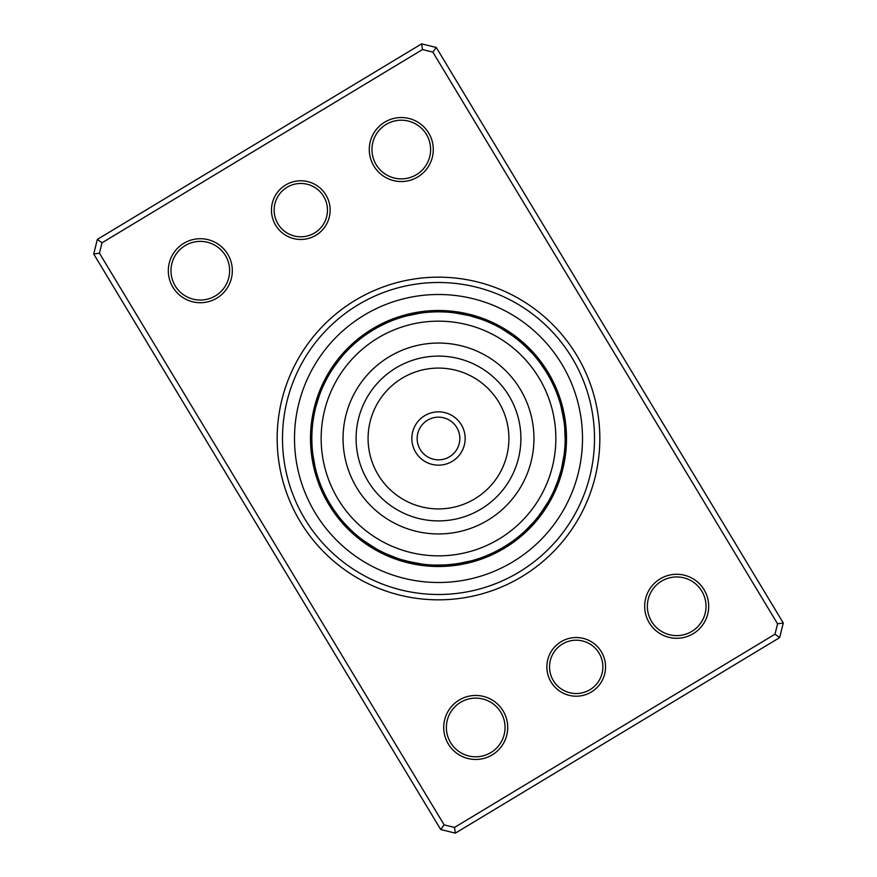 <?xml version="1.0" encoding="UTF-8"?>
<svg xmlns="http://www.w3.org/2000/svg" width="877" height="877" viewBox="0 0 877 877"><rect width="100%" height="100%" fill="white"/><g stroke="black" fill="none" stroke-linecap="round" stroke-linejoin="round"><path stroke-width="1.32" d="M311.905 434.115A13.868 13.868 88.9 0 0 310.502 437.426M310.513 440.791A13.868 13.868 -92.6 0 1 311.839 437.448L311.828 437.601M311.85 440.791A13.868 13.868 -94.2 0 0 310.622 444.168A127.998 127.998 0 0 1 312.004 418.899A13.868 13.868 0 0 0 312.859 422.385L313.111 420.511M311.96 444.124A13.868 13.868 84.3 0 0 310.82 447.533M312.146 447.456A13.868 13.868 -97.2 0 0 311.094 450.899M311.467 454.253A13.868 13.868 -98.7 0 1 312.431 450.789L312.442 450.931M314.536 464.558L314.679 465.216M315.161 467.331L312.837 454.472M312.793 454.1A13.868 13.868 79.8 0 0 311.927 457.597M315.961 470.576L316.257 471.694A13.868 13.868 0 0 1 314.13 468.8A127.998 127.998 0 0 0 322.528 492.677A127.998 127.998 0 0 1 314.13 468.8M313.253 457.41A13.868 13.868 0 0 0 312.475 460.918M323.218 386.001A13.868 13.868 111.4 0 0 320.653 388.522M319.381 391.646A13.868 13.868 -70.1 0 1 321.881 389.059L321.727 389.399M320.62 392.151A13.868 13.868 -71.7 0 0 318.187 394.803A127.998 127.998 0 0 1 329.138 371.98A13.868 13.868 0 0 0 328.59 375.531L329.544 373.887M315.884 406.698L319.381 395.406M319.436 395.275A13.868 13.868 106.8 0 0 317.079 397.983M318.34 398.421A13.868 13.868 -74.7 0 0 316.049 401.195M315.117 404.44A13.868 13.868 -76.2 0 1 317.321 401.6L317.277 401.743M313.999 415.139L313.878 415.797M314.262 407.706A13.868 13.868 102.3 0 1 316.389 404.812L316.356 404.955M313.506 417.934L313.637 417.211M313.012 421.234L312.859 422.385M315.545 408.035A13.868 13.868 0 0 0 313.484 410.984M352.083 345.878A13.868 13.868 133.9 0 0 348.75 347.226M349.671 348.191A13.868 13.868 -47.6 0 0 346.382 349.627M347.325 350.559A13.868 13.868 -49.2 0 0 344.069 352.083A127.998 127.998 0 0 1 362.914 335.189A13.868 13.868 0 0 0 361.05 338.27L362.453 337.196M341.822 354.604A13.868 13.868 129.3 0 1 345.045 352.993L344.793 353.278M339.651 357.18A13.868 13.868 -52.2 0 1 342.819 355.492L342.721 355.602M333.512 367.627L340.429 358.331M332.416 369.272L332.054 369.831M340.671 358.035A13.868 13.868 -53.7 0 0 337.535 359.811M330.892 371.673L331.287 371.048M338.577 360.644A13.868 13.868 124.8 0 0 335.496 362.497M329.171 374.534L328.59 375.531M336.56 363.308A13.868 13.868 0 0 0 333.534 365.238M394.113 319.864A13.868 13.868 156.4 0 0 390.517 319.831M387.404 321.135A13.868 13.868 -25.1 0 1 390.999 321.07L389.202 321.815M379.774 326.266L386.143 323.153M387.919 322.363A13.868 13.868 -26.7 0 0 384.323 322.528M381.287 323.997A13.868 13.868 151.8 0 1 384.871 323.745L382.997 324.633M382.832 324.72L376.419 328.086M373.942 329.511L380.147 326.069M381.868 325.192A13.868 13.868 -29.7 0 0 378.294 325.542M371.092 331.254L377.198 327.647M378.908 326.726A13.868 13.868 -31.2 0 0 375.334 327.165M372.429 328.864A13.868 13.868 147.3 0 1 375.981 328.338L374.183 329.379M374.019 329.467L367.901 333.337M372.604 330.322L371.442 331.035M373.098 330.015A13.868 13.868 0 0 0 369.557 330.651M442.885 311.905A13.868 13.868 178.9 0 0 439.574 310.502M439.552 311.839A13.868 13.868 -2.6 0 0 436.209 310.513M436.209 311.85A13.868 13.868 -4.2 0 0 432.832 310.622M429.467 310.82A13.868 13.868 174.3 0 1 432.876 311.96L432.504 311.971M429.544 312.146A13.868 13.868 -7.2 0 0 426.101 311.094M412.442 314.536L411.784 314.679M426.211 312.431A13.868 13.868 -8.7 0 0 422.747 311.467M419.403 311.927A13.868 13.868 169.8 0 1 422.9 312.793L422.528 312.837M409.669 315.161L410.392 314.986M406.424 315.961L405.306 316.257A13.868 13.868 0 0 1 408.2 314.13M405.306 316.257L419.59 313.253A13.868 13.868 0 0 0 416.082 312.475M488.478 320.653A13.868 13.868 -158.6 0 1 490.999 323.218L490.66 323.065M485.354 319.381A13.868 13.868 19.9 0 1 487.941 321.881L487.601 321.727M484.849 320.62A13.868 13.868 18.3 0 0 482.197 318.187M470.302 315.884L481.374 319.305M481.725 319.436A13.868 13.868 -163.2 0 0 479.017 317.079M475.805 316.049A13.868 13.868 15.3 0 1 478.579 318.34L478.217 318.219M475.4 317.321A13.868 13.868 13.8 0 0 472.56 315.117M459.066 313.506L459.789 313.637M472.188 316.389A13.868 13.868 -167.7 0 0 469.294 314.262M455.766 313.012L454.615 312.859A13.868 13.868 0 0 1 458.101 312.004M454.615 312.859L468.965 315.545A13.868 13.868 0 0 0 466.016 313.484M522.549 343.74L530.859 351.809M531.122 352.083A13.868 13.868 -136.1 0 0 529.774 348.75M520.028 341.559L528.809 349.671A13.868 13.868 42.4 0 0 527.373 346.382M526.441 347.325A13.868 13.868 40.8 0 0 524.917 344.069M514.81 337.393L523.722 344.793M524.007 345.045A13.868 13.868 -140.7 0 0 522.396 341.822M512.113 335.42L521.223 342.578M521.508 342.819A13.868 13.868 37.8 0 0 519.82 339.651M509.373 333.512L518.669 340.429M507.728 332.416L507.169 332.054M518.965 340.671A13.868 13.868 36.3 0 0 517.189 337.535M514.503 335.496A13.868 13.868 -145.2 0 1 516.356 338.577L516.06 338.347M502.466 329.171L501.469 328.59A13.868 13.868 0 0 1 505.02 329.138M501.469 328.59L513.692 336.56A13.868 13.868 0 0 0 511.762 333.534M557.169 390.517A13.868 13.868 -113.6 0 1 557.136 394.113L557.005 393.751M552.247 382.756L555.185 389.202M555.93 390.999A13.868 13.868 64.9 0 0 555.865 387.404M550.734 379.774L553.847 386.143M554.637 387.919A13.868 13.868 63.3 0 0 554.472 384.323M553.003 381.287A13.868 13.868 -118.2 0 1 553.255 384.871L552.367 382.997M552.28 382.832L548.914 376.419M546.711 372.648L550.931 380.147M551.808 381.868A13.868 13.868 60.3 0 0 551.458 378.294M547.412 373.832L550.274 378.908A13.868 13.868 58.8 0 0 549.835 375.334M546.349 369.557A13.868 13.868 0 0 1 546.985 373.098L540.736 363.714M545.9 371.333L548.662 375.981A13.868 13.868 -122.7 0 0 548.136 372.429M543.027 366.959A126.672 126.672 0 0 0 366.959 333.973A126.672 126.672 0 0 0 333.973 510.041A126.672 126.672 0 0 0 510.041 543.027A126.672 126.672 0 0 0 543.027 366.959L538.73 361.05A13.868 13.868 0 0 1 541.811 362.914M565.095 442.885A13.868 13.868 -91.1 0 0 566.498 439.574M564.7 427.592L565.161 439.552A13.868 13.868 87.4 0 0 566.487 436.209M566.378 432.832A13.868 13.868 85.8 0 1 565.15 436.209L565.139 435.836M566.18 429.467A13.868 13.868 -95.7 0 1 565.04 432.876L565.029 432.504M564.854 429.544A13.868 13.868 82.8 0 0 565.906 426.101M562.464 412.442L562.321 411.784M564.569 426.211A13.868 13.868 81.3 0 0 565.533 422.747M561.839 409.669L564.163 422.528M564.207 422.9A13.868 13.868 -100.2 0 0 565.073 419.403M561.039 406.424L560.743 405.306A13.868 13.868 0 0 1 562.87 408.2M560.743 405.306L563.747 419.59A13.868 13.868 0 0 0 564.525 416.082M558.221 479.894L553.935 490.66M553.782 490.999A13.868 13.868 -68.6 0 0 556.347 488.478M555.119 487.941A13.868 13.868 109.9 0 0 557.619 485.354M556.38 484.849A13.868 13.868 108.3 0 0 558.813 482.197M561.116 470.302L557.695 481.374M557.564 481.725A13.868 13.868 -73.2 0 0 559.921 479.017M558.66 478.579A13.868 13.868 105.3 0 0 560.951 475.805M559.679 475.4A13.868 13.868 103.8 0 0 561.883 472.56M562.738 469.294A13.868 13.868 -77.7 0 1 560.611 472.188L561.74 467.759M563.988 455.766L564.141 454.615A13.868 13.868 0 0 1 564.996 458.101M564.141 454.615L561.455 468.965A13.868 13.868 0 0 0 563.516 466.016M533.26 522.549L525.191 530.859M524.917 531.122A13.868 13.868 -46.1 0 0 528.25 529.774M527.329 528.809A13.868 13.868 132.4 0 0 530.618 527.373M532.931 524.917A13.868 13.868 130.8 0 1 529.675 526.441L529.938 526.167M535.178 522.396A13.868 13.868 -50.7 0 1 531.955 524.007L532.207 523.722M537.349 519.82A13.868 13.868 127.8 0 1 534.181 521.508L534.422 521.223M536.329 518.965A13.868 13.868 126.3 0 0 539.465 517.189M546.108 505.327L538.423 516.356A13.868 13.868 -55.2 0 0 541.504 514.503M547.829 502.466L548.41 501.469A13.868 13.868 0 0 1 547.862 505.02M548.41 501.469L540.44 513.692A13.868 13.868 0 0 0 543.466 511.762M482.887 557.136A13.868 13.868 -23.6 0 0 486.483 557.169M494.244 552.247L487.798 555.185M486.001 555.93A13.868 13.868 154.9 0 0 489.596 555.865M497.226 550.734L490.857 553.847M489.081 554.637A13.868 13.868 153.3 0 0 492.677 554.472A127.998 127.998 0 0 1 468.8 562.87A13.868 13.868 0 0 0 471.694 560.743L457.41 563.747A13.868 13.868 0 0 0 460.918 564.525M495.713 553.003A13.868 13.868 -28.2 0 1 492.129 553.255L494.003 552.367M494.168 552.28L500.581 548.914M503.058 547.489L496.853 550.931M495.132 551.808A13.868 13.868 150.3 0 0 498.706 551.458M505.908 545.746L499.802 549.353M498.092 550.274A13.868 13.868 148.8 0 0 501.666 549.835M504.571 548.136A13.868 13.868 -32.7 0 1 501.019 548.662L502.817 547.621M502.981 547.533L509.098 543.663M515.95 538.73A13.868 13.868 0 0 1 514.086 541.811M503.902 546.985A13.868 13.868 0 0 0 507.443 546.349M446.075 564.941L434.488 565.106M434.115 565.095A13.868 13.868 -1.1 0 0 437.426 566.498M440.791 566.487A13.868 13.868 177.4 0 1 437.448 565.161L437.82 565.172M440.791 565.15A13.868 13.868 175.8 0 0 444.168 566.378A127.998 127.998 0 0 1 418.899 564.996A13.868 13.868 0 0 0 422.385 564.141L408.035 561.455A13.868 13.868 0 0 0 410.984 563.516M456.04 563.955L444.496 565.029M444.124 565.04A13.868 13.868 -5.7 0 0 447.533 566.18M447.456 564.854A13.868 13.868 172.8 0 0 450.899 565.906M462.617 562.848L451.162 564.536M450.789 564.569A13.868 13.868 171.3 0 0 454.253 565.533M467.331 561.839L454.472 564.163M454.1 564.207A13.868 13.868 -10.2 0 0 457.597 565.073M470.576 561.039L471.694 560.743M397.106 558.221L386.132 553.836M386.001 553.782A13.868 13.868 21.4 0 0 388.522 556.347M389.059 555.119A13.868 13.868 -160.1 0 0 391.646 557.619M374.534 547.829L375.531 548.41A13.868 13.868 0 0 1 371.98 547.862A127.998 127.998 0 0 0 394.803 558.813A13.868 13.868 -161.7 0 1 392.151 556.38L392.282 556.435M397.983 559.921A13.868 13.868 16.8 0 1 395.275 557.564L395.626 557.695M401.195 560.951A13.868 13.868 -164.7 0 1 398.421 558.66L398.783 558.781M413.199 562.617L401.743 559.723M415.139 563.001L415.797 563.122M401.6 559.679A13.868 13.868 -166.2 0 0 404.44 561.883M417.934 563.494L405.174 560.71M404.812 560.611A13.868 13.868 12.3 0 0 407.706 562.738M421.234 563.988L422.385 564.141M345.878 524.917A13.868 13.868 43.9 0 0 347.226 528.25M349.627 530.618A13.868 13.868 -137.6 0 1 348.191 527.329L348.301 527.428M338.27 515.95L333.973 510.041L338.27 515.95A13.868 13.868 0 0 1 335.189 514.086A127.998 127.998 0 0 0 352.083 532.931A13.868 13.868 -139.2 0 1 350.559 529.675L350.668 529.774M352.993 531.955A13.868 13.868 39.3 0 0 354.604 535.178M355.93 534.553L355.492 534.181A13.868 13.868 -142.2 0 0 357.18 537.349M358.485 536.702L358.035 536.329A13.868 13.868 -143.7 0 0 359.811 539.465M362.497 541.504A13.868 13.868 34.8 0 1 360.644 538.423L360.94 538.653M371.673 546.108L371.048 545.713M375.531 548.41L363.308 540.44A13.868 13.868 0 0 0 365.238 543.466M319.831 486.483A13.868 13.868 66.4 0 1 319.864 482.887L319.995 483.249M321.3 486.549L321.815 487.798M321.07 486.001A13.868 13.868 -115.1 0 0 321.135 489.596M322.604 489.618L323.153 490.857M322.363 489.081A13.868 13.868 -116.7 0 0 322.528 492.677M323.986 492.655L324.578 493.872M323.745 492.129A13.868 13.868 61.8 0 0 323.997 495.713M325.542 498.706A13.868 13.868 -119.7 0 1 325.192 495.132L326.069 496.853M326.935 498.487L326.726 498.092A13.868 13.868 -121.2 0 0 327.165 501.666M331.857 506.851L328.338 501.019A13.868 13.868 57.3 0 0 328.864 504.571M333.973 510.041L330.015 503.902A13.868 13.868 0 0 0 330.651 507.443M330.015 503.902L331.035 505.558M316.257 471.694L315.775 469.853M504.341 330.289L505.952 331.287M538.73 361.05L539.815 362.475M545.143 370.149L545.56 370.796M563.67 457.915L563.363 459.789M545.779 371.146L546.645 372.55M315.95 235.244A29.336 29.336 0 0 1 275.674 225.279A29.336 29.336 0 0 1 285.65 185.003A29.336 29.336 0 0 1 325.926 194.979A29.336 29.336 0 0 1 315.95 235.244M287.031 187.294A26.672 26.672 0 0 0 277.965 223.898A26.672 26.672 0 0 0 314.569 232.964A26.672 26.672 0 0 0 323.635 196.36A26.672 26.672 0 0 0 287.031 187.294M591.35 691.997A29.336 29.336 0 0 1 551.074 682.021A29.336 29.336 0 0 1 561.05 641.756A29.336 29.336 0 0 1 601.326 651.721A29.336 29.336 0 0 1 591.35 691.997M562.431 644.036A26.672 26.672 0 0 0 553.365 680.64A26.672 26.672 0 0 0 589.969 689.706A26.672 26.672 0 0 0 599.035 653.102A26.672 26.672 0 0 0 562.431 644.036M521.804 576.66A161.335 161.335 0 0 1 300.34 521.804A161.335 161.335 0 0 1 355.196 300.34A161.335 161.335 0 0 1 576.66 355.196A161.335 161.335 0 0 1 521.804 576.66M357.948 304.9A156.007 156.007 0 0 0 304.9 519.052A156.007 156.007 0 0 0 519.052 572.1A156.007 156.007 0 0 0 572.1 357.948A156.007 156.007 0 0 0 357.948 304.9A156.007 156.007 0 0 1 572.1 357.948A156.007 156.007 0 0 1 519.052 572.1A156.007 156.007 0 0 1 304.9 519.052A156.007 156.007 0 0 1 357.948 304.9M417.803 176.946A32 32 0 0 1 373.876 166.06A32 32 0 0 1 384.762 122.133A32 32 0 0 1 428.689 133.019A32 32 0 0 1 417.803 176.946M386.132 124.424A29.336 29.336 0 0 0 376.167 164.69A29.336 29.336 0 0 0 416.432 174.666A29.336 29.336 0 0 0 426.408 134.389A29.336 29.336 0 0 0 386.132 124.424M693.203 633.687A32 32 0 0 1 649.276 622.813A32 32 0 0 1 660.162 578.875A32 32 0 0 1 704.088 589.761A32 32 0 0 1 693.203 633.687M661.532 581.166A29.336 29.336 0 0 0 651.567 621.431A29.336 29.336 0 0 0 691.832 631.407A29.336 29.336 0 0 0 701.808 591.142A29.336 29.336 0 0 0 661.532 581.166M492.238 754.867A32 32 0 0 1 448.311 743.981A32 32 0 0 1 459.197 700.054A32 32 0 0 1 503.124 710.94A32 32 0 0 1 492.238 754.867M460.568 702.334A29.336 29.336 0 0 0 450.592 742.611A29.336 29.336 0 0 0 490.868 752.576A29.336 29.336 0 0 0 500.833 712.31A29.336 29.336 0 0 0 460.568 702.334M216.838 298.125A32 32 0 0 1 172.912 287.239A32 32 0 0 1 183.797 243.313A32 32 0 0 1 227.724 254.187A32 32 0 0 1 216.838 298.125M185.168 245.593A29.336 29.336 0 0 0 175.192 285.858A29.336 29.336 0 0 0 215.468 295.834A29.336 29.336 0 0 0 225.433 255.569A29.336 29.336 0 0 0 185.168 245.593M436.275 47.479L783.282 622.977L779.653 637.612L455.371 833.15L440.725 829.521L93.718 254.023L97.347 239.388L421.629 43.85L436.275 47.479L432.854 52.127L422.495 49.561L101.995 242.808L99.43 253.168L444.146 824.873L454.505 827.439L775.005 634.192L777.57 623.832L432.854 52.127M454.505 827.439L455.371 833.15M440.725 829.521L444.146 824.873M93.718 254.023L99.43 253.168M775.005 634.192L779.653 637.612M97.347 239.388L101.995 242.808M777.57 623.832L783.282 622.977M421.629 43.85L422.495 49.561M504.593 548.114A127.998 127.998 0 0 0 548.114 372.407A127.998 127.998 0 0 0 372.407 328.886A127.998 127.998 0 0 0 328.886 504.593A127.998 127.998 0 0 0 504.593 548.114A127.998 127.998 0 0 1 328.886 504.593A127.998 127.998 0 0 1 372.407 328.886M462.168 450.778A26.672 26.672 0 0 1 426.222 462.168A26.672 26.672 0 0 1 414.832 426.222A26.672 26.672 0 0 1 450.778 414.832A26.672 26.672 0 0 1 462.168 450.778A26.672 26.672 0 0 0 450.778 414.832A26.672 26.672 0 0 0 414.832 426.222M334.334 384.477A117.332 117.332 0 0 0 384.477 542.666A117.332 117.332 0 0 0 542.666 492.523A117.332 117.332 0 0 0 492.523 334.334A117.332 117.332 0 0 0 334.334 384.477M523.229 482.449A95.45 95.45 0 0 0 482.449 353.771A95.45 95.45 0 0 0 353.771 394.551A95.45 95.45 0 0 0 394.551 523.229A95.45 95.45 0 0 0 523.229 482.449M364.141 315.183A144.003 144.003 0 0 1 561.817 364.141A144.003 144.003 0 0 1 512.859 561.817A144.003 144.003 0 0 1 315.183 512.859A144.003 144.003 0 0 1 364.141 315.183M492.677 554.472A127.998 127.998 0 0 1 468.8 562.87M444.168 566.378A127.998 127.998 0 0 1 418.899 564.996M394.803 558.813A127.998 127.998 0 0 1 371.98 547.862M352.083 532.931A127.998 127.998 0 0 1 335.189 514.086M310.622 444.168A127.998 127.998 0 0 1 312.004 418.899M318.187 394.803A127.998 127.998 0 0 1 329.138 371.98M344.069 352.083A127.998 127.998 0 0 1 362.914 335.189M419.557 428.678A21.333 21.333 0 0 0 428.678 457.443A21.333 21.333 0 0 0 457.443 448.322A21.333 21.333 0 0 0 448.322 419.557A21.333 21.333 0 0 0 419.557 428.678M511.642 476.441A82.394 82.394 0 0 0 476.441 365.358A82.394 82.394 0 0 0 365.358 400.559A82.394 82.394 0 0 0 400.559 511.642A82.394 82.394 0 0 0 511.642 476.441M501.008 470.916A70.423 70.423 0 0 0 470.916 375.992A70.423 70.423 0 0 0 375.992 406.084A70.423 70.423 0 0 0 406.084 501.008A70.423 70.423 0 0 0 501.008 470.916"/></g></svg>
